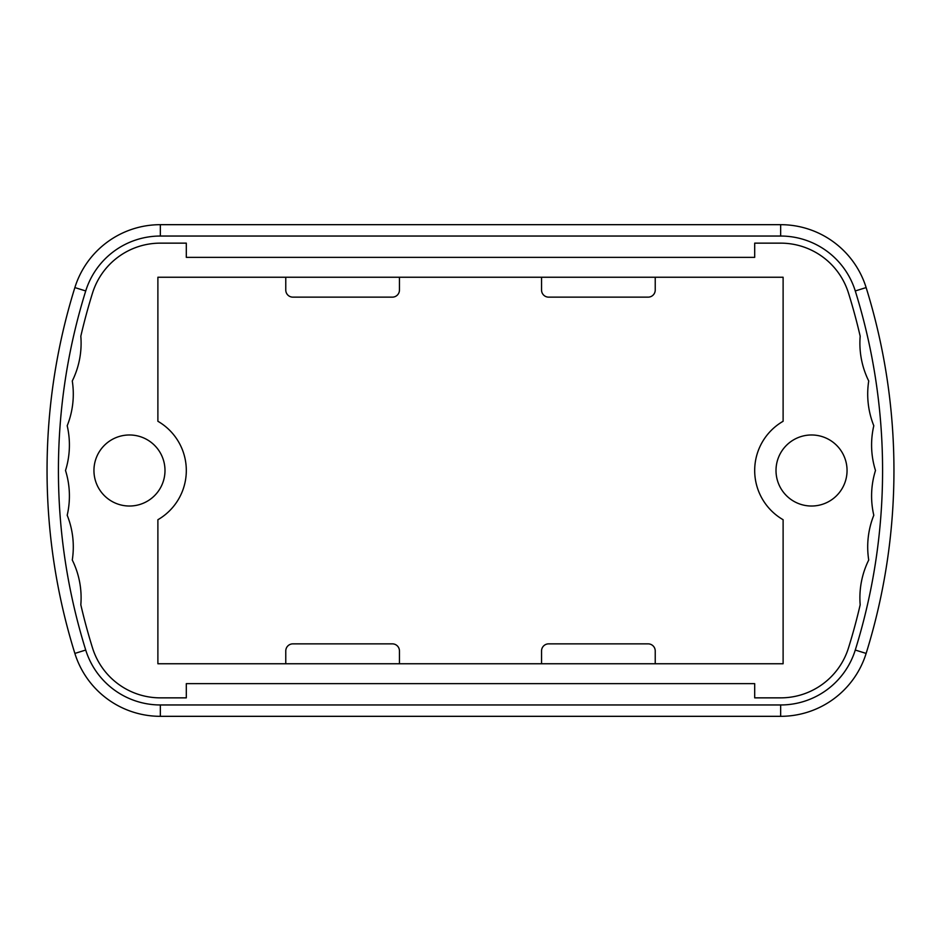 <?xml version="1.0" encoding="UTF-8"?>
<svg xmlns="http://www.w3.org/2000/svg" width="941" height="941" viewBox="0 0 941 941"><rect width="100%" height="100%" fill="white"/><g stroke="black" fill="none" stroke-linecap="round" stroke-linejoin="round"><path stroke-width="1.41" d="M847.053 470.5A35.523 35.523 0 0 0 811.53 434.977A35.523 35.523 0 0 0 776.007 470.5A35.523 35.523 0 0 0 811.53 506.023A35.523 35.523 0 0 0 847.053 470.5M164.993 470.5A35.523 35.523 0 0 0 129.47 434.977A35.523 35.523 0 0 0 93.947 470.5A35.523 35.523 0 0 0 129.47 506.023A35.523 35.523 0 0 0 164.993 470.5M855.275 650.043A78.15 78.15 0 0 1 780.654 704.962L160.346 704.962A78.15 78.15 0 0 1 85.725 650.043A603.91 603.91 0 0 1 85.725 290.957A78.15 78.15 0 0 1 160.346 236.038L780.654 236.038A78.15 78.15 0 0 1 855.275 290.957A603.91 603.91 0 0 1 855.275 650.043L866.132 653.419A615.285 615.285 0 0 0 866.132 287.581A89.524 89.524 0 0 0 780.654 224.676L160.346 224.676A89.524 89.524 0 0 0 74.868 287.581A615.285 615.285 0 0 0 74.868 653.419A89.524 89.524 0 0 0 160.346 716.324L780.654 716.324A89.524 89.524 0 0 0 866.132 653.419M67.199 515.256A85.255 85.255 0 0 1 72.281 560.024A85.255 85.255 0 0 1 80.82 604.781A596.806 596.806 0 0 0 92.512 647.926A71.046 71.046 0 0 0 160.346 697.857L186.306 697.857L186.306 683.648L754.694 683.648L754.694 697.857L780.654 697.857A71.046 71.046 0 0 0 848.488 647.926A596.806 596.806 0 0 0 860.18 604.781A85.255 85.255 0 0 1 868.719 560.024A85.255 85.255 0 0 1 873.801 515.256A85.255 85.255 0 0 1 875.483 470.5A85.255 85.255 0 0 1 873.801 425.744A85.255 85.255 0 0 1 868.719 380.976A85.255 85.255 0 0 1 860.18 336.219A596.806 596.806 0 0 0 848.488 293.074A71.046 71.046 0 0 0 780.654 243.143L754.694 243.143L754.694 257.352L186.306 257.352L186.306 243.143L160.346 243.143A71.046 71.046 0 0 0 92.512 293.074A596.806 596.806 0 0 0 80.82 336.219A85.255 85.255 0 0 1 72.281 380.976A85.255 85.255 0 0 1 67.199 425.744A85.255 85.255 0 0 1 65.517 470.5A85.255 85.255 0 0 1 67.199 515.256M541.545 650.96A7.105 7.105 0 0 1 548.65 643.856L648.126 643.856A7.105 7.105 0 0 1 655.23 650.96L655.23 663.758L541.545 663.758L541.545 650.96M285.77 650.96A7.105 7.105 0 0 1 292.874 643.856L392.35 643.856A7.105 7.105 0 0 1 399.455 650.96L399.455 663.758L285.77 663.758L285.77 650.96M399.455 290.04A7.105 7.105 0 0 1 392.35 297.144L292.874 297.144A7.105 7.105 0 0 1 285.77 290.04L285.77 277.242L399.455 277.242L399.455 290.04M655.23 290.04A7.105 7.105 0 0 1 648.126 297.144L548.65 297.144A7.105 7.105 0 0 1 541.545 290.04L541.545 277.242L655.23 277.242L655.23 290.04M285.77 663.758L157.888 663.758L157.888 519.726A56.836 56.836 0 0 0 157.888 421.274L157.888 277.242L285.77 277.242M655.23 277.242L783.112 277.242L783.112 421.274A56.836 56.836 0 0 0 783.112 519.726L783.112 663.758L655.23 663.758M541.545 663.758L399.455 663.758M399.455 277.242L541.545 277.242M780.654 704.962L780.654 716.324M866.132 287.581L855.275 290.957M160.346 704.962L160.346 716.324M780.654 224.676L780.654 236.038M85.725 650.043L74.868 653.419M160.346 224.676L160.346 236.038M85.725 290.957L74.868 287.581"/></g></svg>
